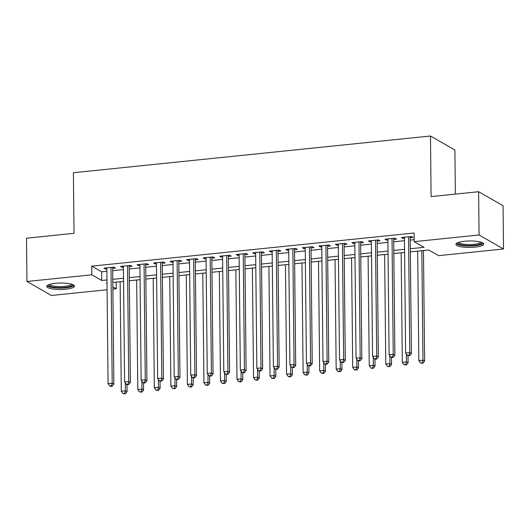 <?xml version="1.0" encoding="UTF-8"?>
<svg xmlns="http://www.w3.org/2000/svg" width="530" height="530" viewBox="0 0 530 530"><rect width="100%" height="100%" fill="white"/><g stroke="black" fill="none" stroke-linecap="round" stroke-linejoin="round"><path stroke-width="0.79" d="M55.504 283.318A13.886 3.233 -0.6 0 1 74.538 286.127A13.886 3.233 -0.6 0 1 65.799 289.221A13.886 3.233 -0.6 0 1 46.772 286.419A13.886 3.233 -0.6 0 1 55.504 283.318M464.651 241.243A13.886 3.233 -0.6 0 1 483.685 244.045A13.886 3.233 -0.6 0 1 474.946 247.139A13.886 3.233 -0.6 0 1 455.913 244.337A13.886 3.233 -0.6 0 1 464.651 241.243M455.35 194.099L454.886 150.003L430.466 136.005L73.392 172.727L74.028 233.319L26.5 238.202L26.95 281.483L91.836 274.812L101.74 280.483L106.994 279.946M430.466 136.005L431.102 196.597L478.623 191.708L503.05 205.7L503.5 248.981L438.615 255.652L428.717 249.981L410.352 251.869M116.189 282.119L116.255 288.804L112.864 289.155M107.093 289.751L51.377 295.482L26.95 281.483M112.645 268.352L115.54 268.054L113.89 267.113L103.973 268.134L105.622 269.074L106.874 268.948M129.181 266.656L132.069 266.358L130.42 265.411L120.502 266.431L122.152 267.378L123.404 267.246M145.71 264.954L148.605 264.656L146.949 263.708L137.031 264.728L138.681 265.676L139.94 265.55M162.24 263.251L165.135 262.959L163.485 262.012L153.567 263.032L155.217 263.973L156.469 263.847M178.769 261.555L181.664 261.257L180.014 260.31L170.097 261.33L171.746 262.277L172.999 262.145M195.305 259.852L198.194 259.554L196.544 258.613L186.626 259.627L188.276 260.575L189.535 260.449M211.834 258.156L214.73 257.858L213.08 256.911L203.156 257.931L204.805 258.878L206.064 258.746M228.364 256.454L231.259 256.156L229.609 255.208L219.692 256.228L221.341 257.176L222.593 257.05M244.893 254.751L247.788 254.453L246.139 253.512L236.221 254.532L237.871 255.473L239.123 255.347M261.429 253.055L264.318 252.757L262.668 251.81L252.75 252.83L254.4 253.777L255.659 253.645M277.959 251.352L280.854 251.054L279.204 250.107L269.28 251.127L270.929 252.075L272.188 251.949M294.488 249.65L297.383 249.358L295.733 248.411L285.816 249.431L287.465 250.372L288.717 250.246M311.017 247.954L313.912 247.656L312.263 246.708L302.345 247.729L303.995 248.676L305.247 248.543M327.553 246.251L330.442 245.953L328.792 245.012L318.875 246.026L320.524 246.973L321.783 246.847M344.083 244.555L346.978 244.257L345.328 243.31L335.404 244.33L337.06 245.277L338.312 245.145M360.612 242.853L363.507 242.554L361.858 241.607L351.94 242.627L353.589 243.575L354.842 243.449M377.148 241.15L380.036 240.852L378.387 239.911L368.469 240.931L370.119 241.872L371.371 241.746M393.677 239.454L396.566 239.156L394.916 238.208L384.999 239.229L386.648 240.176L387.907 240.044M410.319 248.749L424.093 247.331L414.195 241.653L414.102 233.001L91.75 266.153L101.647 271.83L106.901 271.287M112.671 270.691L123.43 269.584M129.201 268.995L139.96 267.889M145.737 267.292L156.496 266.186M162.266 265.596L173.025 264.49M178.796 263.894L189.554 262.787M195.325 262.191L206.084 261.085M211.861 260.495L222.62 259.389M228.39 258.792L239.149 257.686M244.92 257.09L255.679 255.983M261.449 255.394L272.215 254.287M277.985 253.691L288.744 252.585M294.514 251.995L305.273 250.889M311.044 250.292L321.803 249.186M327.573 248.59L338.339 247.483M344.109 246.894L354.868 245.787M360.639 245.191L371.397 244.085M377.168 243.489L387.927 242.382M393.697 241.793L404.463 240.686M410.233 240.09L414.175 239.686M410.207 237.751L413.102 237.453L411.452 236.506L401.535 237.526L403.184 238.473L404.436 238.348M478.623 191.708L479.08 234.982L503.5 248.981M91.75 266.153L91.836 274.812M414.195 241.653L479.08 234.982M112.764 279.35L123.523 278.243M129.293 277.647L140.053 276.541M145.823 275.951L156.582 274.845M162.359 274.248L173.118 273.142M178.888 272.546L189.647 271.44M195.418 270.85L206.177 269.743M211.947 269.147L222.706 268.041M228.483 267.451L239.242 266.345M245.012 265.749L255.771 264.642M261.542 264.046L272.301 262.94M278.071 262.35L288.83 261.244M294.607 260.647L305.366 259.541M311.136 258.945L321.895 257.838M327.666 257.249L338.425 256.142M344.195 255.546L354.961 254.44M360.731 253.85L371.49 252.744M377.261 252.148L388.02 251.041M393.79 250.445L404.549 249.339M107.027 283.06L106.358 283.133L107.027 283.517M112.844 286.849L116.255 288.804M404.582 252.459L393.823 253.565M388.053 254.161L377.294 255.268M371.523 255.857L360.764 256.964M354.987 257.56L344.228 258.666M338.458 259.263L327.699 260.369M321.929 260.959L311.17 262.065M305.399 262.661L294.64 263.768M288.863 264.364L278.104 265.47M272.334 266.06L261.575 267.166M255.804 267.763L245.045 268.869M239.275 269.459L228.51 270.572M222.739 271.161L211.98 272.268M206.21 272.864L195.451 273.97M189.68 274.56L178.921 275.666M173.151 276.262L162.385 277.369M156.615 277.965L145.856 279.072M140.086 279.661L129.327 280.767M123.556 281.364L112.797 282.47M101.647 271.83L101.74 280.483M403.171 237.36L403.184 238.473M386.642 239.063L386.648 240.176M370.106 240.759L370.119 241.872M353.576 242.462L353.589 243.575M337.047 244.158L337.06 245.277M320.517 245.86L320.524 246.973M303.981 247.563L303.995 248.676M287.452 249.259L287.465 250.372M270.923 250.962L270.929 252.075M254.387 252.664L254.4 253.777M237.857 254.36L237.871 255.473M221.328 256.063L221.341 257.176M204.799 257.759L204.805 258.878M188.263 259.462L188.276 260.575M171.733 261.164L171.746 262.277M155.204 262.86L155.217 263.973M138.674 264.563L138.681 265.676M122.139 266.265L122.152 267.378M105.609 267.961L105.622 269.074M408.557 236.804L409.769 352.616L405.635 353.04L404.423 237.228M410.193 236.638L411.419 353.563L409.769 352.616L409.047 355.279L407.398 355.451L409.71 355.656L409.047 355.279M409.71 355.656L411.419 353.563M405.635 353.04L407.398 355.451M417.693 251.114L418.839 360.605L422.973 360.181L424.623 361.129L423.463 250.518M422.251 362.845L420.595 363.017L422.907 363.222L422.251 362.845L422.973 360.181L421.827 250.69M420.595 363.017L418.839 360.605M424.623 361.129L422.907 363.222M481.75 242.429A12.018 2.796 -0.6 0 1 474.237 245.357A12.018 2.796 -0.6 0 1 457.814 242.68M458.728 242.349A11.123 2.59 179.4 0 0 473.899 244.303A11.123 2.59 179.4 0 0 480.829 242.117M456.277 243.595A13.793 3.213 179.4 0 0 474.9 245.741A13.793 3.213 179.4 0 0 483.307 243.31M72.603 284.504A12.018 2.796 -0.6 0 1 66.382 287.286A12.018 2.796 -0.6 0 1 53.205 287.154A12.018 2.796 -0.6 0 1 48.674 284.756M49.581 284.431A11.123 2.59 179.4 0 0 53.749 286.12A11.123 2.59 179.4 0 0 64.918 286.366A11.123 2.59 179.4 0 0 71.689 284.199M47.13 285.67A13.793 3.213 179.4 0 0 52.099 287.492A13.793 3.213 179.4 0 0 74.16 285.385M392.028 238.507L393.24 354.318L389.106 354.742L387.894 238.931M393.664 238.334L394.89 355.266L393.24 354.318L392.518 356.981L390.862 357.147L391.524 357.525L393.18 357.359L392.518 356.981M393.18 357.359L394.89 355.266M389.106 354.742L390.862 357.147M375.492 240.209L376.711 356.014L372.577 356.445L371.364 240.633M377.135 240.037L378.36 356.962L376.711 356.014L375.989 358.677L374.332 358.85L374.995 359.227L376.644 359.055L375.989 358.677M376.644 359.055L378.36 356.962M372.577 356.445L374.332 358.85M358.962 241.905L360.175 357.717L356.041 358.141L354.828 242.329M360.605 241.74L361.824 358.664L360.175 357.717L359.453 360.38L357.803 360.552L358.466 360.93L360.115 360.758L359.453 360.38M360.115 360.758L361.824 358.664M356.041 358.141L357.803 360.552M342.433 243.608L343.645 359.419L339.511 359.843L338.299 244.032M344.069 243.436L345.295 360.36L343.645 359.419L342.923 362.083L341.274 362.248L343.586 362.46L342.923 362.083M343.586 362.46L345.295 360.36M339.511 359.843L341.274 362.248M401.157 252.81L402.31 362.308L406.437 361.884L408.087 362.831L408.014 355.802M405.715 364.547L404.065 364.713L406.377 364.925L405.715 364.547L406.437 361.884L406.358 354.027M404.065 364.713L402.31 362.308M408.087 362.831L406.377 364.925M384.628 254.513L385.774 364.011L389.908 363.58L391.557 364.527L391.484 357.505M389.186 366.243L387.536 366.416L389.848 366.621L389.186 366.243L389.908 363.58L389.828 355.729M387.536 366.416L385.774 364.011M391.557 364.527L389.848 366.621M368.098 256.215L369.244 365.707L373.378 365.283L375.028 366.23L374.955 359.208M372.656 367.946L371 368.118L373.319 368.324L372.656 367.946L373.378 365.283L373.292 357.425M371 368.118L369.244 365.707M375.028 366.23L373.319 368.324M351.569 257.911L352.715 367.409L356.849 366.985L358.499 367.926L358.419 360.904M356.127 369.642L354.471 369.814L356.783 370.026L356.127 369.642L356.849 366.985L356.763 359.128M354.471 369.814L352.715 367.409M358.499 367.926L356.783 370.026M325.904 245.304L327.116 361.115L322.982 361.546L321.77 245.734M327.54 245.138L328.766 362.063L327.116 361.115L326.394 363.779L324.738 363.951L325.4 364.329L327.056 364.156L326.394 363.779M327.056 364.156L328.766 362.063M322.982 361.546L324.738 363.951M335.033 259.614L336.179 369.105L340.313 368.681L341.963 369.629L341.89 362.606M339.591 371.344L337.941 371.517L340.253 371.722L339.591 371.344L340.313 368.681L340.233 360.831M337.941 371.517L336.179 369.105M341.963 369.629L340.253 371.722M309.368 247.006L310.58 362.818L306.453 363.242L305.24 247.43M311.011 246.841L312.236 363.766L310.58 362.818L309.865 365.481L308.208 365.647L308.871 366.031L310.52 365.859L309.865 365.481M310.52 365.859L312.236 363.766M306.453 363.242L308.208 365.647M318.503 261.31L319.65 370.808L323.784 370.384L325.433 371.331L325.36 364.302M323.061 373.047L321.412 373.213L323.724 373.425L323.061 373.047L323.784 370.384L323.704 362.527M321.412 373.213L319.65 370.808M325.433 371.331L323.724 373.425M292.838 248.709L294.051 364.521L289.917 364.945L288.704 249.133M294.475 248.537L295.7 365.462L294.051 364.521L293.328 367.177L291.679 367.35L293.991 367.555L293.328 367.177M293.991 367.555L295.7 365.462M289.917 364.945L291.679 367.35M301.974 263.012L303.12 372.51L307.254 372.087L308.904 373.027L308.831 366.005M306.532 374.743L304.876 374.915L307.195 375.121L306.532 374.743L307.254 372.087L307.168 364.229M304.876 374.915L303.12 372.51M308.904 373.027L307.195 375.121M276.309 250.405L277.521 366.217L273.387 366.641L272.175 250.829M277.945 250.24L279.171 367.164L277.521 366.217L276.799 368.88L275.149 369.052L277.462 369.258L276.799 368.88M277.462 369.258L279.171 367.164M273.387 366.641L275.149 369.052M285.445 264.715L286.591 374.207L290.718 373.783L292.375 374.73L292.295 367.707M290.003 376.446L288.346 376.618L290.659 376.823L290.003 376.446L290.718 373.783L290.639 365.925M288.346 376.618L286.591 374.207M292.375 374.73L290.659 376.823M259.779 252.108L260.992 367.919L256.858 368.343L255.645 252.532M261.416 251.935L262.642 368.867L260.992 367.919L260.27 370.583L258.613 370.748L259.276 371.126L260.926 370.96L260.27 370.583M260.926 370.96L262.642 368.867M256.858 368.343L258.613 370.748M243.244 253.81L244.456 369.615L240.328 370.046L239.116 254.234M244.886 253.638L246.112 370.563L244.456 369.615L243.74 372.279L242.084 372.451L242.747 372.828L244.396 372.656L243.74 372.279M244.396 372.656L246.112 370.563M240.328 370.046L242.084 372.451M226.714 255.506L227.927 371.318L223.792 371.742L222.58 255.93M228.351 255.341L229.576 372.265L227.927 371.318L227.204 373.981L225.555 374.154L227.867 374.359L227.204 373.981M227.867 374.359L229.576 372.265M223.792 371.742L225.555 374.154M210.185 257.209L211.397 373.021L207.263 373.445L206.051 257.633M211.821 257.037L213.047 373.961L211.397 373.021L210.675 375.684L209.025 375.85L211.338 376.061L210.675 375.684M211.338 376.061L213.047 373.961M207.263 373.445L209.025 375.85M193.655 258.905L194.868 374.717L190.734 375.147L189.521 259.336M195.292 258.739L196.517 375.664L194.868 374.717L194.146 377.38L192.489 377.552L193.152 377.93L194.802 377.757L194.146 377.38M194.802 377.757L196.517 375.664M190.734 375.147L192.489 377.552M177.119 260.608L178.332 376.419L174.204 376.843L172.992 261.032M178.762 260.442L179.981 377.367L178.332 376.419L177.616 379.083L175.96 379.248L176.623 379.632L178.272 379.46L177.616 379.083M178.272 379.46L179.981 377.367M174.204 376.843L175.96 379.248M160.59 262.31L161.802 378.122L157.668 378.546L156.456 262.734M162.226 262.138L163.452 379.063L161.802 378.122L161.08 380.779L159.431 380.951L161.743 381.156L161.08 380.779M161.743 381.156L163.452 379.063M157.668 378.546L159.431 380.951M144.061 264.006L145.273 379.818L141.139 380.242L139.927 264.43M145.697 263.841L146.923 380.765L145.273 379.818L144.551 382.481L142.895 382.653L143.557 383.031L145.213 382.859L144.551 382.481M145.213 382.859L146.923 380.765M141.139 380.242L142.895 382.653M127.531 265.709L128.744 381.52L124.61 381.944L123.397 266.133M129.168 265.537L130.393 382.468L128.744 381.52L128.022 384.184L126.365 384.349L127.028 384.727L128.677 384.561L128.022 384.184M128.677 384.561L130.393 382.468M124.61 381.944L126.365 384.349M268.909 266.411L270.055 375.909L274.189 375.485L275.839 376.433L275.766 369.403M273.467 378.148L271.817 378.314L274.129 378.526L273.467 378.148L274.189 375.485L274.109 367.628M271.817 378.314L270.055 375.909M275.839 376.433L274.129 378.526M252.379 268.114L253.525 377.612L257.659 377.181L259.309 378.128L259.236 371.106M256.937 379.844L255.288 380.017L257.6 380.222L256.937 379.844L257.659 377.181L257.58 369.33M255.288 380.017L253.525 377.612M259.309 378.128L257.6 380.222M235.85 269.816L236.996 379.308L241.13 378.884L242.78 379.831L242.707 372.809M240.408 381.547L238.752 381.719L241.064 381.925L240.408 381.547L241.13 378.884L241.044 371.026M238.752 381.719L236.996 379.308M242.78 379.831L241.064 381.925M219.321 271.512L220.467 381.01L224.594 380.586L226.25 381.527L226.171 374.505M223.879 383.243L222.222 383.415L224.535 383.627L223.879 383.243L224.594 380.586L224.515 372.729M222.222 383.415L220.467 381.01M226.25 381.527L224.535 383.627M202.785 273.215L203.931 382.706L208.065 382.282L209.714 383.23L209.641 376.207M207.343 384.946L205.693 385.118L208.005 385.323L207.343 384.946L208.065 382.282L207.985 374.432M205.693 385.118L203.931 382.706M209.714 383.23L208.005 385.323M186.255 274.911L187.401 384.409L191.535 383.985L193.185 384.932L193.112 377.903M190.813 386.648L189.164 386.814L191.476 387.026L190.813 386.648L191.535 383.985L191.449 376.128M189.164 386.814L187.401 384.409M193.185 384.932L191.476 387.026M169.726 276.614L170.872 386.112L175.006 385.688L176.656 386.628L176.583 379.606M174.284 388.344L172.628 388.517L174.94 388.722L174.284 388.344L175.006 385.688L174.92 377.83M172.628 388.517L170.872 386.112M176.656 386.628L174.94 388.722M153.19 278.316L154.343 387.808L158.47 387.384L160.12 388.331L160.047 381.308M157.755 390.047L156.098 390.219L158.41 390.425L157.755 390.047L158.47 387.384L158.391 379.526M156.098 390.219L154.343 387.808M160.12 388.331L158.41 390.425M136.66 280.012L137.807 389.51L141.941 389.086L143.59 390.034L143.517 383.005M141.219 391.75L139.569 391.915L141.881 392.127L141.219 391.75L141.941 389.086L141.861 381.229M139.569 391.915L137.807 389.51M143.59 390.034L141.881 392.127M110.995 267.411L112.208 383.216L108.08 383.647L106.861 267.835M112.638 267.239L113.857 384.164L112.208 383.216L111.486 385.88L109.836 386.052L110.498 386.43L112.148 386.257L111.486 385.88M112.148 386.257L113.857 384.164M108.08 383.647L109.836 386.052M120.131 281.715L121.277 391.213L125.411 390.782L127.061 391.73L126.988 384.707M124.689 393.445L123.033 393.618L125.352 393.823L124.689 393.445L125.411 390.782L125.325 382.932M123.033 393.618L121.277 391.213M127.061 391.73L125.352 393.823"/></g></svg>
